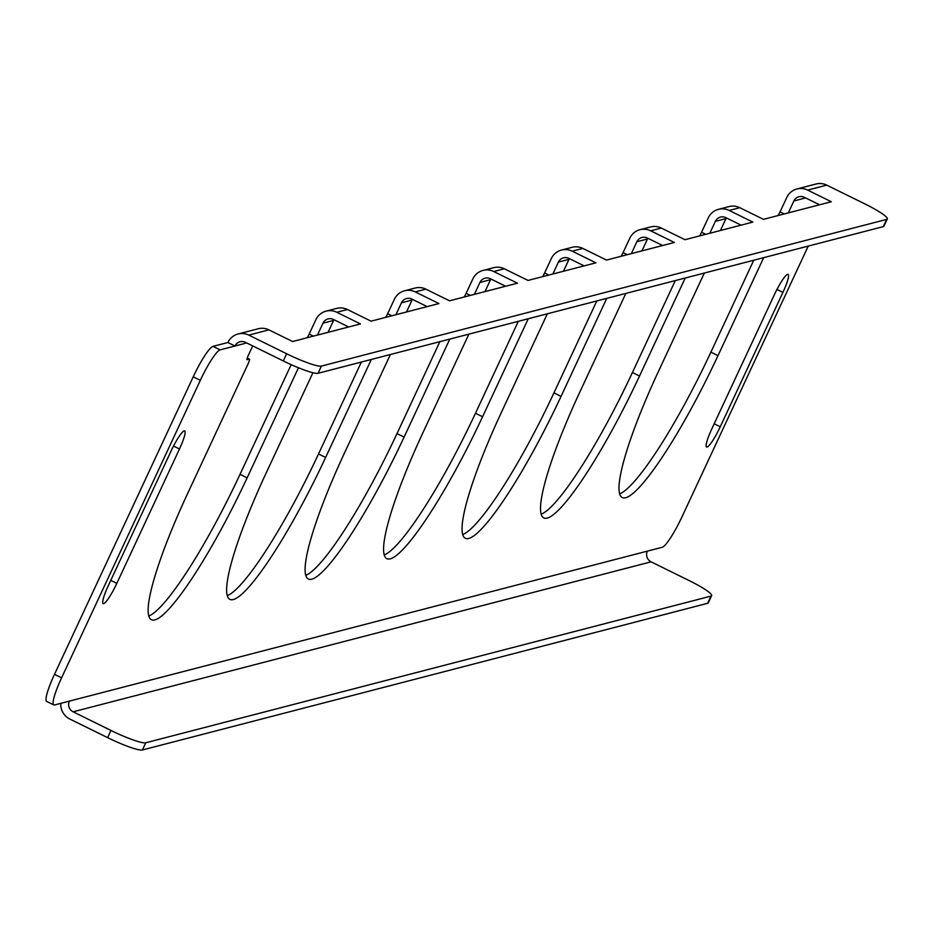 <?xml version="1.0" encoding="UTF-8"?>
<svg xmlns="http://www.w3.org/2000/svg" width="934" height="934" viewBox="0 0 934 934"><rect width="100%" height="100%" fill="white"/><g stroke="black" fill="none" stroke-linecap="round" stroke-linejoin="round"><path stroke-width="1.4" d="M184.196 430.889A21.365 3.351 -63.8 0 1 184.687 430.913A21.365 3.351 -63.8 0 1 179.491 448.985L116.832 583.353A21.365 3.351 -63.8 0 1 103.16 603.621A21.365 3.351 -63.8 0 1 108.356 585.548L171.004 451.18A21.365 3.351 -63.8 0 1 184.196 430.889M787.619 274.316A21.365 3.351 -63.8 0 1 788.109 274.339A21.365 3.351 -63.8 0 1 782.914 292.4L720.254 426.768A21.365 3.351 -63.8 0 1 706.583 447.036A21.365 3.351 -63.8 0 1 711.778 428.975L774.426 294.607A21.365 3.351 -63.8 0 1 787.619 274.316M807.665 190.092L826.753 185.13A16.03 15.68 75.5 0 0 816.012 184.021L796.924 188.972A16.03 15.68 -104.5 0 1 807.665 190.092L831.33 201.744L763.452 219.35L739.786 207.698A16.03 15.68 75.5 0 0 729.057 206.589L718.444 209.333A16.03 15.68 -104.5 0 1 729.185 210.454L752.851 222.105L684.984 239.711L661.319 228.059A16.03 15.68 75.5 0 0 650.578 226.95L639.965 229.694A16.03 15.68 -104.5 0 1 650.706 230.815L674.371 242.466L606.505 260.072L582.839 248.421A16.03 15.68 75.5 0 0 572.098 247.312L561.497 250.067A16.03 15.68 -104.5 0 1 572.227 251.176L595.892 262.828L528.025 280.445L504.36 268.794A16.03 15.68 75.5 0 0 493.619 267.673L483.018 270.428A16.03 15.68 -104.5 0 1 493.759 271.537L517.424 283.189L449.546 300.806L425.881 289.155A16.03 15.68 75.5 0 0 415.14 288.034L404.539 290.789A16.03 15.68 -104.5 0 1 415.28 291.91L438.945 303.562L371.067 321.168L347.401 309.516A16.03 15.68 75.5 0 0 336.672 308.407L326.059 311.15A16.03 15.68 -104.5 0 0 315.89 319.673L309.177 334.068L313.38 336.135M328.032 332.341L333.59 320.42A8.009 7.846 75.5 0 1 333.963 319.72M404.539 290.789A16.03 15.68 -104.5 0 0 394.37 299.312L387.657 313.707L391.86 315.774M427.177 306.609L411.917 299.102A8.009 7.846 -104.5 0 0 401.468 302.803L395.911 314.723M406.512 311.968L412.069 300.059A8.009 7.846 75.5 0 1 412.443 299.359M483.018 270.428A16.03 15.68 -104.5 0 0 472.837 278.951L466.124 293.346L470.327 295.413M505.644 286.248L490.397 278.741A8.009 7.846 -104.5 0 0 479.936 282.442L474.379 294.362M484.991 291.606L490.548 279.686A8.009 7.846 75.5 0 1 490.91 278.997M561.497 250.067A16.03 15.68 -104.5 0 0 551.317 258.578L544.604 272.985L548.807 275.051M584.124 265.886L568.876 258.379A8.009 7.846 -104.5 0 0 558.415 262.08L552.858 274.001M563.471 271.245L569.028 259.325A8.009 7.846 75.5 0 1 569.39 258.625M639.965 229.694A16.03 15.68 -104.5 0 0 629.796 238.217L623.083 252.612L627.286 254.69M662.603 245.525L647.355 238.007A8.009 7.846 -104.5 0 0 636.895 241.719L631.337 253.628M641.938 250.884L647.495 238.964A8.009 7.846 75.5 0 1 647.869 238.263M718.444 209.333A16.03 15.68 -104.5 0 0 708.276 217.855L701.562 232.251L705.765 234.317M741.082 225.152L725.823 217.645A8.009 7.846 -104.5 0 0 715.374 221.346L709.817 233.267M720.418 230.523L725.975 218.603A8.009 7.846 75.5 0 1 726.348 217.902M796.924 188.972A16.03 15.68 -104.5 0 0 786.755 197.494L780.042 211.89L784.245 213.956M819.55 204.791L804.302 197.284A8.009 7.846 -104.5 0 0 793.853 200.985L788.296 212.905M326.059 311.15A16.03 15.68 -104.5 0 1 336.8 312.271L360.466 323.923L292.599 341.529L268.934 329.877A16.03 15.68 75.5 0 0 258.193 328.768L238.042 333.998A16.03 15.68 -104.5 0 0 227.873 342.509L213.022 346.362L220.12 349.865L234.971 346.012L227.873 342.509M298.46 367.774L247.136 477.834A149.568 23.443 -63.8 0 1 151.378 619.721A149.568 23.443 -63.8 0 1 187.757 493.245L248.164 363.676A5.347 0.841 116.2 0 0 249.471 359.158A5.347 0.841 116.2 0 0 249.343 359.146L247.23 359.707A5.347 0.841 -63.8 0 1 247.101 359.695A5.347 0.841 -63.8 0 1 248.397 355.177L252.729 345.907M348.697 326.97L333.45 319.463A8.009 7.846 -104.5 0 0 322.989 323.164L317.432 335.084M246.739 342.953L234.971 346.012A8.009 7.846 -104.5 0 1 245.42 342.311L283.282 360.944L286.645 353.752L248.783 335.108A16.03 15.68 -104.5 0 0 238.042 333.998M69.373 701.119A8.009 7.846 -104.5 0 0 73.121 711.813L110.983 730.458A32.048 4.238 25 0 0 145.751 742.787L710.996 596.114A32.048 4.238 25 0 0 711.638 595.67A32.048 4.238 25 0 0 688.953 580.481L651.091 561.836A8.009 7.846 75.5 0 1 647.344 551.142L54.534 704.972A32.048 5.02 116.2 0 1 53.798 704.925A32.048 5.02 116.2 0 1 61.597 677.827L200.331 380.301L193.233 376.811A32.048 5.02 -63.8 0 1 213.022 346.362M220.12 349.865A32.048 5.02 116.2 0 0 200.331 380.301M808.249 246.086L681.983 516.841A32.048 5.02 116.2 0 1 662.194 547.289L647.344 551.142M763.697 257.644L718.001 355.644A149.568 23.443 -63.8 0 1 622.242 497.542A149.568 23.443 -63.8 0 1 658.61 371.055L704.318 273.055M685.229 278.005L639.521 376.017A149.568 23.443 -63.8 0 1 543.763 517.903A149.568 23.443 -63.8 0 1 580.131 391.416L625.838 293.416M606.75 298.366L561.042 396.378A149.568 23.443 -63.8 0 1 465.284 538.264A149.568 23.443 -63.8 0 1 501.663 411.789L547.359 313.777M528.27 318.728L482.574 416.739A149.568 23.443 -63.8 0 1 386.804 558.625A149.568 23.443 -63.8 0 1 423.184 432.15L468.88 334.138M449.791 339.1L404.095 437.1A149.568 23.443 -63.8 0 1 308.337 578.998A149.568 23.443 -63.8 0 1 344.704 452.511L390.412 354.5M371.323 359.462L325.616 457.462A149.568 23.443 -63.8 0 1 229.857 599.359A149.568 23.443 -63.8 0 1 266.225 472.873L312.925 372.724M53.798 704.925L46.7 701.434A32.048 5.02 -63.8 0 1 54.499 674.336L193.233 376.811M291.186 364.657L240.038 474.332A149.568 23.443 -63.8 0 1 148.775 616.043M307.146 337.758A5.347 0.841 116.2 0 0 309.177 334.068M361.388 362.03L318.517 453.971A149.568 23.443 -63.8 0 1 227.254 595.682M385.614 317.397A5.347 0.841 116.2 0 0 387.657 313.707M439.867 341.669L396.997 433.609A149.568 23.443 -63.8 0 1 305.733 575.321M464.093 297.035A5.347 0.841 116.2 0 0 466.124 293.346M518.335 321.308L475.476 413.248A149.568 23.443 -63.8 0 1 384.213 554.959M542.572 276.662A5.347 0.841 116.2 0 0 544.604 272.985M596.814 300.946L553.944 392.875A149.568 23.443 -63.8 0 1 462.68 534.598M621.052 256.301A5.347 0.841 116.2 0 0 623.083 252.612M675.294 280.585L632.423 372.514A149.568 23.443 -63.8 0 1 541.16 514.225M699.519 235.94A5.347 0.841 116.2 0 0 701.562 232.251M753.773 260.212L710.902 352.153A149.568 23.443 -63.8 0 1 619.639 493.864M777.999 215.579A5.347 0.841 116.2 0 0 780.042 211.89M60.803 703.337A16.03 15.68 -104.5 0 0 69.77 719.005L107.632 737.65L110.983 730.458M145.751 742.787L142.388 749.979L707.633 603.306L710.996 596.114M142.388 749.979A32.048 4.238 -155 0 1 107.632 737.65M711.638 595.67L708.287 602.874A32.048 4.238 -155 0 1 707.633 603.306M286.645 353.752A32.048 4.238 25 0 0 321.401 366.081L318.05 373.285A32.048 4.238 -155 0 1 283.282 360.944M886.646 219.408A32.048 4.238 25 0 0 887.3 218.976L883.949 226.168A32.048 4.238 -155 0 1 883.295 226.612L886.646 219.408L321.401 366.081M887.3 218.976A32.048 4.238 25 0 0 864.615 203.775L826.753 185.13M883.295 226.612L318.05 373.285M179.491 448.985L173.537 446.055M782.914 292.4L776.96 289.47M415.28 291.91L425.881 289.155M493.759 271.537L504.36 268.794M572.227 251.176L582.839 248.421M650.706 230.815L661.319 228.059M729.185 210.454L739.786 207.698M401.468 302.803L412.069 300.059M479.936 282.442L490.548 279.686M558.415 262.08L569.028 259.325M636.895 241.719L647.495 238.964M715.374 221.346L725.975 218.603M793.853 200.985L805.622 197.938M336.8 312.271L347.401 309.516M322.989 323.164L333.59 320.42M54.499 674.336L61.597 677.827M73.121 711.813L651.091 561.836M248.783 335.108L268.934 329.877M247.136 477.834L240.038 474.332M249.343 359.146L247.241 358.107M718.001 355.644L710.902 352.153M639.521 376.017L632.423 372.514M561.042 396.378L553.944 392.875M482.574 416.739L475.476 413.248M404.095 437.1L396.997 433.609M325.616 457.462L318.517 453.971M720.254 426.768L714.195 423.779M116.832 583.353L110.772 580.364M249.471 359.158L247.253 358.061"/></g></svg>
